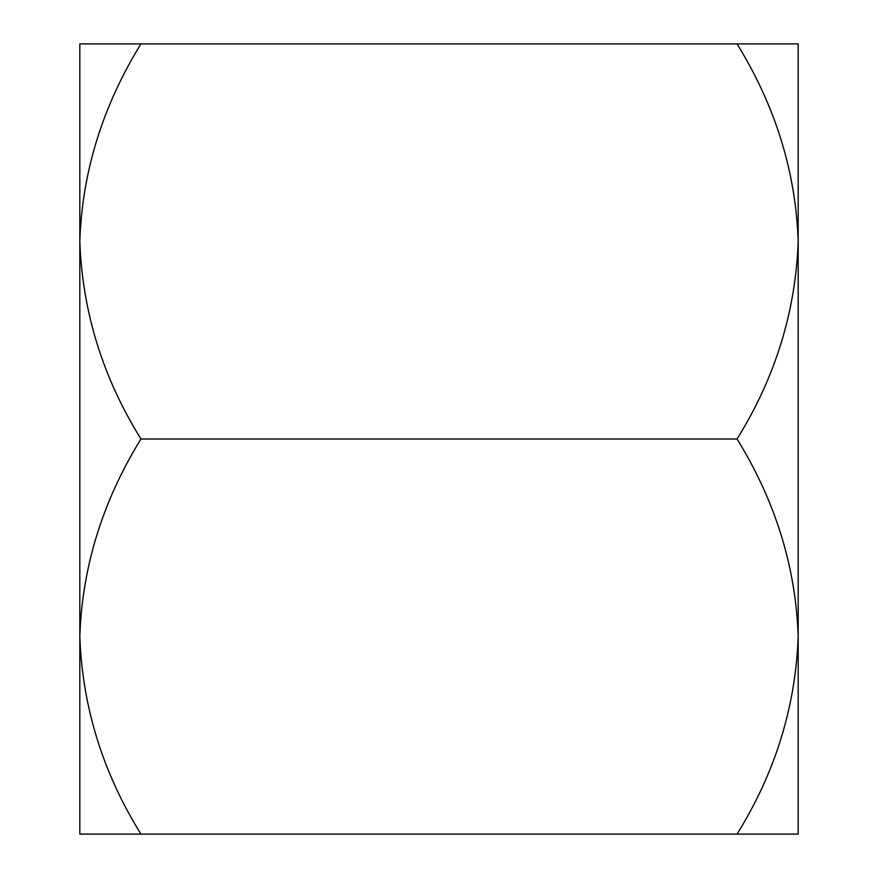 <?xml version="1.0" encoding="UTF-8"?>
<svg xmlns="http://www.w3.org/2000/svg" width="878" height="878" viewBox="0 0 878 878"><rect width="100%" height="100%" fill="white"/><g stroke="black" fill="none" stroke-linecap="round" stroke-linejoin="round"><path stroke-width="1.32" d="M737.059 439C775.263 377.507 795.633 311.657 798.179 241.45L798.179 636.55C795.852 567.166 775.472 501.316 737.059 439L140.941 439C102.737 377.507 82.367 311.657 79.821 241.45L79.821 43.9L798.179 43.9L798.179 241.45C795.852 172.066 775.472 106.216 737.059 43.9L795.292 43.9M798.179 636.55L798.179 834.1L737.059 834.1C775.263 772.607 795.633 706.757 798.179 636.55M85.089 834.1L140.941 834.1C102.737 772.607 82.367 706.757 79.821 636.55L79.821 834.1L792.911 834.1M140.941 439C102.528 501.316 82.148 567.166 79.821 636.55L79.821 241.45C82.148 172.066 102.528 106.216 140.941 43.9L82.708 43.9"/></g></svg>
